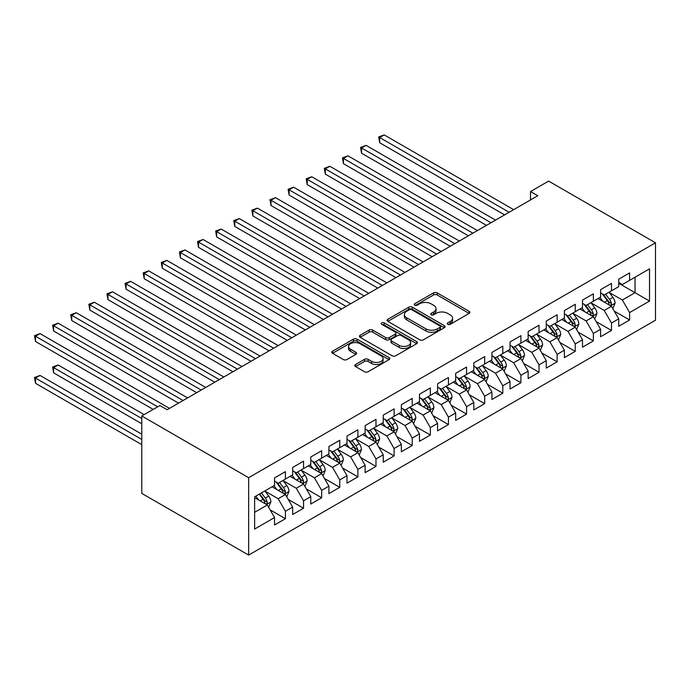 <?xml version="1.0" encoding="UTF-8"?>
<svg xmlns="http://www.w3.org/2000/svg" width="690" height="690" viewBox="0 0 690 690"><rect width="100%" height="100%" fill="white"/><g stroke="black" fill="none" stroke-linecap="round" stroke-linejoin="round"><path stroke-width="1.03" d="M447.776 324.309A1.76 1.018 0 0 0 450.268 324.309L469.157 313.398A2.518 1.449 0 0 0 469.899 312.372A2.518 1.449 0 0 0 469.157 311.345L437.158 292.87A2.518 1.449 0 0 0 433.596 292.87L414.707 303.772A1.76 1.018 0 0 0 414.19 304.497A1.76 1.018 0 0 0 414.707 305.213A1.76 1.018 0 0 0 417.191 305.213L419.641 303.798A8.047 4.649 0 0 1 431.017 303.798L433.691 305.342A8.047 4.649 0 0 1 436.046 308.628A8.047 4.649 0 0 1 433.691 311.915L431.241 313.32A1.76 1.018 0 0 0 430.724 314.045A1.76 1.018 0 0 0 431.241 314.761A1.76 1.018 0 0 0 433.734 314.761L436.175 313.346A8.047 4.649 0 0 1 447.56 313.346L450.225 314.89A8.047 4.649 0 0 1 452.58 318.176A8.047 4.649 0 0 1 450.225 321.454L447.776 322.868A1.76 1.018 0 0 0 447.267 323.584A1.76 1.018 0 0 0 447.776 324.309L447.776 322.868M355.54 364.518A2.518 1.449 0 0 0 354.807 365.545A2.518 1.449 0 0 0 355.54 366.571L364.518 371.755A2.518 1.449 0 0 0 368.081 371.755L389.057 359.645A2.518 1.449 0 0 0 389.798 358.619A2.518 1.449 0 0 0 389.057 357.593L357.049 339.118A2.518 1.449 0 0 0 353.496 339.118L332.52 351.227A2.518 1.449 0 0 0 331.778 352.254A2.518 1.449 0 0 0 332.52 353.28L343.361 359.542A2.518 1.449 0 0 0 346.915 359.542L355.893 354.358A2.518 1.449 0 0 0 356.635 353.332A2.518 1.449 0 0 0 355.893 352.305L350.52 349.2A6.728 3.881 0 0 1 348.545 346.458A6.728 3.881 0 0 1 352.702 342.87A6.728 3.881 0 0 1 360.033 343.706L381.104 355.876A6.728 3.881 0 0 1 383.071 358.619A6.728 3.881 0 0 1 378.922 362.207A6.728 3.881 0 0 1 371.591 361.362L368.081 359.335A2.518 1.449 0 0 0 364.518 359.335L355.54 364.518L355.54 366.571M141.778 415.992L248.65 477.696L248.65 555.088L141.778 493.385L141.778 415.992L159.89 405.539L167.135 409.722L537.76 195.744L530.507 191.561L530.507 199.928M530.507 191.561L548.628 181.099L655.5 242.802L248.65 477.696M419.822 339.834A2.518 1.449 0 0 0 423.375 339.834L444.351 327.724A2.518 1.449 0 0 0 445.093 326.689A2.518 1.449 0 0 0 444.351 325.663L412.353 307.188A2.518 1.449 0 0 0 408.791 307.188L387.815 319.306A2.518 1.449 0 0 0 387.073 320.332A2.518 1.449 0 0 0 387.815 321.359L419.822 339.834M382.381 324.688A1.76 1.018 0 0 1 384.166 324.938L384.166 322.842L416.708 341.628A2.518 1.449 0 0 1 417.441 342.654A2.518 1.449 0 0 1 416.708 343.68L395.724 355.798A2.518 1.449 0 0 1 392.17 355.798L360.163 337.315L369.141 332.175L369.141 330.079L360.163 335.262A2.518 1.449 0 0 0 359.43 336.289A2.518 1.449 0 0 0 360.163 337.315L360.163 335.262M369.141 332.175A2.518 1.449 0 0 1 372.704 332.175L372.704 330.079A2.518 1.449 0 0 0 369.141 330.079M372.704 330.079L385.676 337.574A2.518 1.449 0 0 0 389.238 337.574L395.189 334.132A2.518 1.449 0 0 0 395.931 333.106A2.518 1.449 0 0 0 395.189 332.08L381.682 324.283A1.76 1.018 0 0 1 381.165 323.558A1.76 1.018 0 0 1 382.251 322.627A1.76 1.018 0 0 1 384.166 322.842M248.65 555.088L655.5 320.195L655.5 242.802M618.732 283.279L635.033 292.689L635.033 277.216L649.523 268.85L629.599 280.356L629.599 272.93L618.732 279.2L618.732 286.626L611.478 290.809L611.478 283.383L600.611 289.662L600.611 297.088L593.366 301.271L593.366 293.845L582.498 300.115L582.498 307.542L575.253 311.725L575.253 304.299L564.386 310.578L564.386 318.004L557.141 322.187L557.141 314.761L546.273 321.031L546.273 328.457L539.028 332.64L539.028 325.214L528.152 331.493L528.152 338.919L520.907 343.103L520.907 335.676L510.039 341.947L510.039 349.373L502.794 353.556L502.794 346.139L491.927 352.409L491.927 359.835L484.682 364.018L484.682 356.592L473.814 362.871L473.814 370.297L466.569 374.48L466.569 367.054L455.693 373.325L455.693 380.751L448.448 384.934L448.448 377.508L437.581 383.787L437.581 391.213L430.336 395.396L430.336 387.97L419.468 394.24L419.468 401.666L412.223 405.849L412.223 398.423L401.356 404.702L401.356 412.128L394.111 416.312L394.111 408.885L383.243 415.156L383.243 422.582L375.99 426.765L375.99 419.339L365.122 425.618L365.122 433.044L357.877 437.227L357.877 429.801L347.01 436.071L347.01 443.498L339.765 447.681L339.765 440.263L328.897 446.534L328.897 453.96L321.652 458.143L321.652 450.717L310.785 456.996L310.785 464.422L303.54 468.605L303.54 461.179L292.663 467.449L292.663 474.875L285.419 479.058L285.419 471.632L274.551 477.911L274.551 485.337L254.627 496.834L254.627 529.049L274.551 517.543L267.306 504.994L254.627 497.671M649.523 268.85L649.523 301.056L629.599 312.561L622.354 300.012L609.218 292.431M614.29 311.156L629.599 319.988L629.599 312.561M629.599 319.988L618.732 326.267L618.732 318.84L611.478 323.024L604.233 310.474L591.106 302.893M596.177 321.609L611.478 330.45L611.478 323.024M611.478 330.45L600.611 336.72L600.611 329.294L593.366 333.477L586.12 320.928L572.985 313.346M578.065 332.071L593.366 340.903L593.366 333.477M593.366 340.903L582.498 347.182L582.498 339.756L575.253 343.939L568.008 331.39L554.872 323.808M559.944 342.525L575.253 351.365L575.253 343.939M575.253 351.365L564.386 357.636L564.386 350.21L557.141 354.393L549.895 341.843L536.76 334.262M541.831 352.987L557.141 361.819L557.141 354.393M557.141 361.819L546.273 368.098L546.273 360.672L539.028 364.855L531.774 352.305L518.647 344.724M523.719 363.44L539.028 372.281L539.028 364.855M539.028 372.281L528.152 378.56L528.152 371.134L520.907 375.317L513.662 362.768L500.535 355.178M505.606 373.902L520.907 382.743L520.907 375.317M520.907 382.743L510.039 389.013L510.039 381.587L502.794 385.77L495.549 373.221L482.414 365.64M487.485 384.356L502.794 393.197L502.794 385.77M502.794 393.197L491.927 399.476L491.927 392.049L484.682 396.233L477.437 383.683L464.301 376.102M469.373 394.818L484.682 403.659L484.682 396.233M484.682 403.659L473.814 409.929L473.814 402.503L466.569 406.686L459.324 394.137L446.189 386.555M451.26 405.28L466.569 414.112L466.569 406.686M466.569 414.112L455.693 420.391L455.693 412.965L448.448 417.148L441.203 404.599L428.076 397.017M433.148 415.734L448.448 424.574L448.448 417.148M448.448 424.574L437.581 430.845L437.581 423.419L430.336 427.602L423.091 415.052L409.955 407.471M415.026 426.196L430.336 435.028L430.336 427.602M430.336 435.028L419.468 441.307L419.468 433.881L412.223 438.064L404.978 425.514L391.842 417.933M396.914 436.649L412.223 445.49L412.223 438.064M412.223 445.49L401.356 451.76L401.356 444.334L394.111 448.517L386.866 435.968L373.73 428.387M378.801 447.111L394.111 455.943L394.111 448.517M394.111 455.943L383.243 462.222L383.243 454.796L375.99 458.979L368.745 446.43L355.617 438.849M360.689 457.565L375.99 466.406L375.99 458.979M375.99 466.406L365.122 472.685L365.122 465.258L357.877 469.442L350.632 456.892L337.496 449.302M342.576 468.027L357.877 476.868L357.877 469.442M357.877 476.868L347.01 483.138L347.01 475.712L339.765 479.895L332.52 467.346L319.384 459.764M324.455 478.481L339.765 487.321L339.765 479.895M339.765 487.321L328.897 493.6L328.897 486.174L321.652 490.357L314.407 477.808L301.271 470.226M306.343 488.943L321.652 497.783L321.652 490.357M321.652 497.783L310.785 504.054L310.785 496.627L303.54 500.811L296.286 488.261L283.159 480.68M288.23 499.405L303.54 508.237L303.54 500.811M303.54 508.237L292.663 514.516L292.663 507.09L285.419 511.273L278.173 498.723L265.046 491.142M270.118 509.858L285.419 518.699L285.419 511.273M285.419 518.699L274.551 524.969L274.551 517.543M274.551 481.154L278.173 483.241L285.419 479.058M254.627 512.316L267.306 504.994M292.663 470.692L296.286 472.788L303.54 468.605M278.173 498.723L285.419 494.54L272.015 486.795M292.663 507.09L285.419 494.54M310.785 460.239L314.407 462.326L321.652 458.143M296.286 488.261L303.54 484.078L290.128 476.341M310.785 496.627L303.54 484.078M328.897 449.777L332.52 451.864L339.765 447.681M314.407 477.808L321.652 473.625L308.249 465.879M328.897 486.174L321.652 473.625M347.01 439.314L350.632 441.41L357.877 437.227M332.52 467.346L339.765 463.163L326.361 455.426M347.01 475.712L339.765 463.163M365.122 428.861L368.745 430.948L375.99 426.765M350.632 456.892L357.877 452.709L344.474 444.964M365.122 465.258L357.877 452.709M383.243 418.399L386.866 420.495L394.111 416.312M368.745 446.43L375.99 442.247L362.586 434.51M383.243 454.796L375.99 442.247M401.356 407.945L404.978 410.033L412.223 405.849M386.866 435.968L394.111 431.785L380.707 424.048M401.356 444.334L394.111 431.785M419.468 397.483L423.091 399.579L430.336 395.396M404.978 425.514L412.223 421.331L398.82 413.595M419.468 433.881L412.223 421.331M437.581 387.03L441.203 389.117L448.448 384.934M423.091 415.052L430.336 410.869L416.933 403.132M437.581 423.419L430.336 410.869M455.693 376.568L459.324 378.663L466.569 374.48M441.203 404.599L448.448 400.416L435.045 392.67M455.693 412.965L448.448 400.416M473.814 366.114L477.437 368.201L484.682 364.018M459.324 394.137L466.569 389.954L453.158 382.217M473.814 402.503L466.569 389.954M491.927 355.652L495.549 357.739L502.794 353.556M477.437 383.683L484.682 379.5L471.279 371.755M491.927 392.049L484.682 379.5M510.039 345.19L513.662 347.286L520.907 343.103M495.549 373.221L502.794 369.038L489.391 361.301M510.039 381.587L502.794 369.038M528.152 334.736L531.774 336.824L539.028 332.64M513.662 362.768L520.907 358.584L507.504 350.839M528.152 371.134L520.907 358.584M546.273 324.274L549.895 326.37L557.141 322.187M531.774 352.305L539.028 348.122L525.616 340.386M546.273 360.672L539.028 348.122M564.386 313.821L568.008 315.908L575.253 311.725M549.895 341.843L557.141 337.66L543.737 329.923M564.386 350.21L557.141 337.66M582.498 303.359L586.12 305.454L593.366 301.271M568.008 331.39L575.253 327.207L561.85 319.47M582.498 339.756L575.253 327.207M600.611 292.905L604.233 294.992L611.478 290.809M586.12 320.928L593.366 316.745L579.962 309.008M600.611 329.294L593.366 316.745M618.732 282.443L622.354 284.539L629.599 280.356M604.233 310.474L611.478 306.291L598.075 298.546M618.732 318.84L611.478 306.291M622.354 300.012L635.033 292.689L649.523 301.056M448.483 324.559L450.225 323.55A8.047 4.649 0 0 0 452.58 320.264L452.58 318.176M436.046 308.628L436.046 310.716A8.047 4.649 0 0 1 433.691 314.002L431.949 315.011M469.122 313.415L437.158 294.958A2.518 1.449 0 0 0 433.596 294.958L415.406 305.463M444.325 327.741L412.353 309.284A2.518 1.449 0 0 0 408.791 309.284L387.849 321.376M439.91 327.414A1.76 1.018 0 0 0 440.427 326.689A1.76 1.018 0 0 0 439.91 325.973L411.818 309.758A1.76 1.018 0 0 0 409.325 309.758L406.746 311.242A8.047 4.649 0 0 0 404.392 314.528A8.047 4.649 0 0 0 406.746 317.814L425.954 328.897A8.047 4.649 0 0 0 437.331 328.897L439.91 327.414L439.91 329.501A1.76 1.018 0 0 0 440.427 328.785L440.427 326.689M404.392 314.528L404.392 316.624A8.047 4.649 0 0 0 406.746 319.901L406.746 317.814M439.91 329.501L437.331 330.993A8.047 4.649 0 0 1 425.954 330.993L406.746 319.901M372.704 332.175L385.676 339.67A2.518 1.449 0 0 0 389.238 339.67L395.189 336.228A2.518 1.449 0 0 0 395.931 335.202L395.931 333.106M384.166 324.938L416.674 343.706M399.148 345.354A6.728 3.881 0 0 0 406.479 346.19A6.728 3.881 0 0 0 410.628 342.602A6.728 3.881 0 0 0 408.661 339.86L401.235 335.573A2.518 1.449 0 0 0 397.682 335.573L391.722 339.014A2.518 1.449 0 0 0 390.988 340.041A2.518 1.449 0 0 0 391.722 341.067L399.148 345.354L399.148 347.441A6.728 3.881 0 0 0 406.479 348.286A6.728 3.881 0 0 0 410.628 344.698L410.628 342.602M390.988 340.041L390.988 342.128A2.518 1.449 0 0 0 391.722 343.154L391.722 341.067M399.148 347.441L391.722 343.154M383.071 358.619L383.071 360.715A6.728 3.881 0 0 1 378.922 364.303A6.728 3.881 0 0 1 371.591 363.457L368.081 361.431A2.518 1.449 0 0 0 364.518 361.431L355.574 366.597M348.545 346.458L348.545 348.545A6.728 3.881 0 0 0 350.52 351.296L350.52 349.2M355.868 354.375L350.52 351.296M389.022 359.663L357.049 341.205A2.518 1.449 0 0 0 353.496 341.205L332.546 353.297L332.52 351.227M612.823 308.611L615.066 303.126A6.788 3.916 -120 0 0 612.901 297.347L609.054 292.215M602.922 301.349L599.998 297.442M598.627 298.865L598.299 298.425M379.673 184.584L468.381 235.799L343.439 163.668L343.439 158.441L347.967 155.828L477.437 230.572M610.202 305.549L611.254 304.601L611.4 303.419A6.788 3.916 -120 0 0 609.46 299.339L605.613 294.199M603.414 294.518L608.166 300.866A3.459 2.001 60 0 1 608.796 301.918L611.4 303.419M602.223 293.828L607.286 300.59A6.788 3.916 60 0 1 609.227 304.678L609.365 305.066M509.134 212.27L379.673 137.526L384.201 134.912L513.662 209.657M504.606 214.883L379.673 142.752L379.673 137.526L378.672 136.948L384.201 134.912M379.673 142.752L378.672 136.948M594.711 319.065L596.954 313.588A6.788 3.916 -120 0 0 594.789 307.809L590.942 302.669M584.809 311.802L581.886 307.904M580.514 309.327L580.178 308.879M361.56 195.046L450.26 246.261L325.326 174.13L325.326 168.895L329.855 166.281L459.324 241.026M592.089 316.011L593.141 315.063L593.288 313.881A6.788 3.916 -120 0 0 591.347 309.793L587.5 304.661M585.301 304.98L590.053 311.319A3.459 2.001 60 0 1 590.683 312.372L593.288 313.881M584.102 304.29L589.174 311.052A6.788 3.916 60 0 1 591.114 315.132L591.252 315.528M576.59 329.527L578.841 324.05A6.788 3.916 -120 0 0 576.676 318.262L572.821 313.131M566.688 322.264L563.764 318.357M562.402 319.781L562.065 319.341M343.439 205.499L432.147 256.714L307.214 184.584L307.214 179.357L311.742 176.744L441.203 251.488M573.977 326.465L575.029 325.516L575.175 324.335A6.788 3.916 -120 0 0 573.235 320.255L569.379 315.114M567.189 315.434L571.941 321.781A3.459 2.001 60 0 1 572.571 322.834L575.175 324.335M565.99 314.744L571.061 321.505A6.788 3.916 60 0 1 573.002 325.594L573.14 325.982M491.021 222.723L361.56 147.979L366.088 145.366L495.549 220.11M486.493 225.337L361.56 153.214L361.56 147.979L360.56 147.41L366.088 145.366M361.56 153.214L360.56 147.41M472.909 233.186L342.447 157.863L347.967 155.828M343.439 163.668L342.447 157.863M558.477 339.989L560.729 334.503A6.788 3.916 -120 0 0 558.555 328.725L554.708 323.584M548.576 332.718L545.652 328.82M544.281 330.243L543.953 329.794M325.326 215.961L414.035 267.177L289.101 195.046L289.101 189.81L293.63 187.197L423.091 261.941M555.855 336.927L556.908 335.978L557.063 334.797A6.788 3.916 -120 0 0 555.114 330.708L551.267 325.577M549.067 325.896L553.829 332.235A3.459 2.001 60 0 1 554.45 333.287L557.063 334.797M547.877 325.206L552.94 331.968A6.788 3.916 60 0 1 554.889 336.047L555.019 336.444M540.365 350.442L542.607 344.966A6.788 3.916 -120 0 0 540.442 339.178L536.596 334.046M530.463 343.18L527.539 339.273M526.168 340.705L525.84 340.256M307.214 226.415L395.922 277.63L270.98 205.499L270.98 200.273L275.517 197.659L404.978 272.403M537.743 347.38L538.795 346.44L538.942 345.25A6.788 3.916 -120 0 0 537.001 341.171L533.154 336.03M530.955 336.349L535.707 342.697A3.459 2.001 60 0 1 536.337 343.749L538.942 345.25M529.765 335.659L534.828 342.421A6.788 3.916 60 0 1 536.768 346.509L536.906 346.898M454.788 243.639L324.335 168.326L329.855 166.281M325.326 174.13L324.335 168.326M436.675 254.101L306.213 178.779L311.742 176.744M307.214 184.584L306.213 178.779M522.252 360.905L524.495 355.419A6.788 3.916 -120 0 0 522.33 349.64L518.483 344.5M512.351 353.634L509.427 349.735M508.056 351.158L507.719 350.718M289.101 236.877L377.801 288.092L252.868 215.961L252.868 210.735L257.396 208.113L386.866 282.865M519.63 357.843L520.683 356.894L520.829 355.712A6.788 3.916 -120 0 0 518.889 351.624L515.042 346.492M512.843 346.811L517.595 353.159A3.459 2.001 60 0 1 518.225 354.203L520.829 355.712M511.652 346.121L516.715 352.883A6.788 3.916 60 0 1 518.656 356.963L518.794 357.36M418.563 264.563L288.101 189.241L293.63 187.197M289.101 195.046L288.101 189.241M504.14 371.358L506.382 365.881A6.788 3.916 -120 0 0 504.218 360.102L500.371 354.962M494.238 364.096L491.306 360.189M489.943 361.62L489.607 361.172M270.98 247.339L359.688 298.546L234.755 226.415L234.755 221.188L239.283 218.575L368.745 293.319M501.518 368.296L502.57 367.356L502.717 366.166A6.788 3.916 -120 0 0 500.776 362.086L496.921 356.946M494.73 357.273L499.482 363.613A3.459 2.001 60 0 1 500.112 364.665L502.717 366.166M493.531 356.583L498.603 363.337A6.788 3.916 60 0 1 500.543 367.425L500.681 367.813M400.45 275.017L269.988 199.695L275.517 197.659M270.98 205.499L269.988 199.695M486.019 381.82L488.27 376.335A6.788 3.916 -120 0 0 486.096 370.556L482.25 365.424M476.117 374.558L473.193 370.651M471.831 372.074L471.494 371.634M252.868 257.793L341.576 309.008L216.643 236.877L216.643 231.65L221.171 229.037L350.632 303.781M483.405 378.758L484.449 377.81L484.604 376.628A6.788 3.916 -120 0 0 482.655 372.548L478.808 367.408M476.618 367.727L481.37 374.075A3.459 2.001 60 0 1 481.991 375.119L484.604 376.628M475.419 367.037L480.482 373.799A6.788 3.916 60 0 1 482.431 377.879L482.569 378.275M382.338 285.479L251.876 210.157L257.396 208.113M252.868 215.961L251.876 210.157M467.906 392.274L470.149 386.797A6.788 3.916 -120 0 0 467.984 381.018L464.137 375.878M458.005 385.011L455.081 381.104M453.709 382.536L453.382 382.088M234.755 268.255L323.463 319.47L198.53 247.339L198.53 242.104L203.058 239.49L332.52 314.235M465.284 389.22L466.337 388.272L466.483 387.081A6.788 3.916 -120 0 0 464.543 383.002L460.696 377.87M458.496 378.189L463.249 384.528A3.459 2.001 60 0 1 463.878 385.581L466.483 387.081M457.306 377.499L462.369 384.261A6.788 3.916 60 0 1 464.31 388.341L464.448 388.737M364.216 295.932L233.763 220.61L239.283 218.575M234.755 226.415L233.763 220.61M449.794 402.736L452.036 397.25A6.788 3.916 -120 0 0 449.871 391.471L446.025 386.34M439.892 395.474L436.968 391.566M435.597 392.99L435.269 392.55M216.643 278.708L305.351 329.923L180.409 257.793L180.409 252.566L184.937 249.953L314.407 324.697M447.172 399.674L448.224 398.725L448.371 397.544A6.788 3.916 -120 0 0 446.43 393.464L442.583 388.323M440.384 388.643L445.136 394.99A3.459 2.001 60 0 1 445.766 396.043L448.371 397.544M439.194 387.953L444.257 394.714A6.788 3.916 60 0 1 446.197 398.803L446.335 399.191M346.104 306.395L215.642 231.072L221.171 229.037M216.643 236.877L215.642 231.072M431.681 413.189L433.924 407.712A6.788 3.916 -120 0 0 431.759 401.934L427.912 396.793M421.78 405.927L418.847 402.029M417.485 403.452L417.148 403.003M198.53 289.17L287.23 340.386L162.297 268.255L162.297 263.019L166.825 260.406L296.286 335.15M429.059 410.136L430.112 409.187L430.258 408.006A6.788 3.916 -120 0 0 428.318 403.917L424.471 398.786M422.271 399.105L427.024 405.444A3.459 2.001 60 0 1 427.653 406.496L430.258 408.006M421.072 398.415L426.144 405.177A6.788 3.916 60 0 1 428.085 409.256L428.223 409.653M327.991 316.848L197.53 241.535L203.058 239.49M198.53 247.339L197.53 241.535M413.56 423.651L415.811 418.175A6.788 3.916 -120 0 0 413.646 412.387L409.791 407.255M403.659 416.389L400.735 412.482M399.372 413.905L399.036 413.465M180.409 299.624L269.117 350.839L144.184 278.708L144.184 273.481L148.712 270.868L278.173 345.612M410.947 420.589L411.999 419.641L412.146 418.459A6.788 3.916 -120 0 0 410.196 414.38L406.35 409.239M404.159 409.558L408.911 415.906A3.459 2.001 60 0 1 409.541 416.958L412.146 418.459M402.96 408.868L408.023 415.63A6.788 3.916 60 0 1 409.972 419.718L410.11 420.106M309.879 327.31L179.417 251.988L184.937 249.953M180.409 257.793L179.417 251.988M395.448 434.114L397.69 428.628A6.788 3.916 -120 0 0 395.525 422.849L391.679 417.709M385.546 426.843L382.622 422.944M381.251 424.367L380.923 423.919M162.297 310.086L251.005 361.301L126.072 289.17L126.072 283.935L130.6 281.322L260.061 356.066M392.826 431.052L393.878 430.103L394.033 428.921A6.788 3.916 -120 0 0 392.084 424.833L388.237 419.701M386.038 420.02L390.79 426.36A3.459 2.001 60 0 1 391.42 427.412L394.033 428.921M384.848 419.33L389.91 426.092A6.788 3.916 60 0 1 391.86 430.172L391.989 430.569M291.758 337.764L161.305 262.45L166.825 260.406M162.297 268.255L161.305 262.45M377.335 444.567L379.578 439.09A6.788 3.916 -120 0 0 377.413 433.303L373.566 428.171M367.434 437.305L364.51 433.398M363.138 434.829L362.811 434.381M144.184 320.54L232.892 371.755L107.951 299.624L107.951 294.397L112.479 291.784L241.948 366.528M374.713 441.505L375.765 440.565L375.912 439.375A6.788 3.916 -120 0 0 373.971 435.295L370.125 430.155M367.925 430.474L372.678 436.822A3.459 2.001 60 0 1 373.307 437.874L375.912 439.375M366.735 429.784L371.798 436.546A6.788 3.916 60 0 1 373.738 440.634L373.877 441.022M273.645 348.226L143.184 272.904L148.712 270.868M144.184 278.708L143.184 272.904M359.223 455.029L361.465 449.544A6.788 3.916 -120 0 0 359.3 443.765L355.454 438.624M349.321 447.758L346.397 443.86M345.026 445.283L344.69 444.843M126.072 331.002L214.771 382.217L89.838 310.086L89.838 304.859L94.366 302.237L223.836 376.99M356.601 451.967L357.653 451.018L357.8 449.837A6.788 3.916 -120 0 0 355.859 445.749L352.012 440.617M349.813 440.936L354.565 447.284A3.459 2.001 60 0 1 355.195 448.327L357.8 449.837M348.623 440.246L353.685 447.008A6.788 3.916 60 0 1 355.626 451.088L355.764 451.484M255.533 358.688L125.071 283.366L130.6 281.322M126.072 289.17L125.071 283.366M341.102 465.483L343.353 460.006A6.788 3.916 -120 0 0 341.188 454.227L337.332 449.087M331.2 458.22L328.276 454.313M326.913 455.745L326.577 455.297M107.951 341.464L196.659 392.67L71.725 320.54L71.725 315.313L76.254 312.699L205.715 387.444M338.488 462.421L339.54 461.481L339.687 460.29A6.788 3.916 -120 0 0 337.746 456.211L333.891 451.07M331.7 451.398L336.453 457.737A3.459 2.001 60 0 1 337.082 458.79L339.687 460.29M330.501 450.708L335.573 457.461A6.788 3.916 60 0 1 337.514 461.55L337.652 461.938M237.42 369.141L106.959 293.819L112.479 291.784M107.951 299.624L106.959 293.819M322.989 475.945L325.24 470.459A6.788 3.916 -120 0 0 323.067 464.68L319.22 459.549M313.088 468.683L310.164 464.775M308.801 466.199L308.464 465.759M89.838 351.917L178.546 403.132L53.613 331.002L53.613 325.775L58.141 323.162L187.602 397.906M320.367 472.883L321.419 471.934L321.575 470.752A6.788 3.916 -120 0 0 319.625 466.673L315.779 461.532M313.588 461.852L318.34 468.2A3.459 2.001 60 0 1 318.961 469.243L321.575 470.752M312.389 461.161L317.452 467.923A6.788 3.916 60 0 1 319.401 472.003L319.539 472.4M219.299 379.603L88.846 304.281L94.366 302.237M89.838 310.086L88.846 304.281M304.877 486.398L307.119 480.921A6.788 3.916 -120 0 0 304.954 475.143L301.107 470.002M294.975 479.136L292.051 475.229M290.68 476.661L290.352 476.212M71.725 362.379L153.189 409.403L35.501 341.464L35.501 336.228L40.029 333.615L169.49 408.359M302.255 483.345L303.307 482.396L303.453 481.206A6.788 3.916 -120 0 0 301.513 477.126L297.666 471.995M295.467 472.314L300.219 478.653A3.459 2.001 60 0 1 300.849 479.705L303.453 481.206M294.276 471.624L299.339 478.386A6.788 3.916 60 0 1 301.28 482.465L301.418 482.862M201.187 390.057L70.725 314.735L76.254 312.699M71.725 320.54L70.725 314.735M286.764 496.86L289.007 491.375A6.788 3.916 -120 0 0 286.842 485.596L282.995 480.464M276.863 489.598L273.939 485.691M272.567 487.114L272.231 486.674M144.124 414.638L58.141 364.993L53.613 367.606L53.613 372.833L141.778 423.738M284.142 493.798L285.194 492.85L285.341 491.668A6.788 3.916 -120 0 0 283.4 487.589L279.554 482.448M277.354 482.767L282.106 489.115A3.459 2.001 60 0 1 282.736 490.167L285.341 491.668M276.164 482.077L281.227 488.839A6.788 3.916 60 0 1 283.167 492.927L283.305 493.316M53.613 372.833L52.613 367.028L141.778 418.502M52.613 367.028L58.141 364.993M183.074 400.519L52.613 325.197L58.141 323.162M53.613 331.002L52.613 325.197M268.652 507.314L270.894 501.837A6.788 3.916 -120 0 0 268.729 496.058L264.882 490.918M258.75 500.052L255.818 496.153M141.778 434.191L40.029 375.446L35.501 378.068L35.501 383.295L141.778 444.653M266.029 504.261L267.082 503.312L267.228 502.13A6.788 3.916 -120 0 0 265.288 498.042L261.432 492.91M259.733 493.885L263.994 499.569A3.459 2.001 60 0 1 264.624 500.621L267.228 502.13M259.259 494.161L263.114 499.301A6.788 3.916 60 0 1 265.055 503.381L265.193 503.778M35.501 383.295L34.5 377.49L141.778 439.427M34.5 377.49L40.029 375.446M157.717 406.79L34.5 335.659L40.029 333.615M35.501 341.464L34.5 335.659M450.225 323.55L450.225 321.454M431.241 314.761L431.241 313.32M433.691 314.002L433.691 311.915M414.707 305.213L414.707 303.772M433.596 294.958L433.596 292.87M437.158 294.958L437.158 292.87M469.157 313.398L469.157 311.345M387.815 321.359L387.815 319.306M408.791 309.284L408.791 307.188M412.353 309.284L412.353 307.188M444.351 327.724L444.351 325.663M425.954 330.993L425.954 328.897M437.331 330.993L437.331 328.897M385.676 339.67L385.676 337.574M389.238 339.67L389.238 337.574M395.189 336.228L395.189 334.132M416.708 343.68L416.708 341.628M364.518 361.431L364.518 359.335M368.081 361.431L368.081 359.335M371.591 363.457L371.591 361.362M355.893 354.358L355.893 352.305M353.496 341.205L353.496 339.118M357.049 341.205L357.049 339.118M389.057 359.645L389.057 357.593M610.633 305.799L615.023 303.264M609.46 299.339L612.901 297.347M604.449 302.229L607.286 300.59M592.52 316.253L596.91 313.717M591.347 309.793L594.789 307.809M586.336 312.691L589.174 311.052M574.399 326.715L578.798 324.179M573.235 320.255L576.676 318.262M568.224 323.144L571.061 321.505M556.287 337.169L560.677 334.633M555.114 330.708L558.555 328.725M550.102 333.606L552.94 331.968M538.174 347.631L542.564 345.095M537.001 341.171L540.442 339.178M531.99 344.06L534.828 342.421M520.062 358.093L524.452 355.548M518.889 351.624L522.33 349.64M513.877 354.522L516.715 352.883M501.941 368.546L506.339 366.011M500.776 362.086L504.218 360.102M495.765 364.976L498.603 363.337M483.828 379.008L488.218 376.473M482.655 372.548L486.096 370.556M477.652 375.438L480.482 373.799M465.716 389.462L470.106 386.926M464.543 383.002L467.984 381.018M459.531 385.891L462.369 384.261M447.603 399.924L451.993 397.388M446.43 393.464L449.871 391.471M441.419 396.353L444.257 394.714M429.482 410.378L433.881 407.842M428.318 403.917L431.759 401.934M423.306 406.815L426.144 405.177M411.369 420.84L415.768 418.304M410.196 414.38L413.646 412.387M405.194 417.269L408.023 415.63M393.257 431.293L397.647 428.757M392.084 424.833L395.525 422.849M387.073 427.731L389.91 426.092M375.144 441.755L379.535 439.22M373.971 435.295L377.413 433.303M368.96 438.185L371.798 436.546M357.032 452.217L361.422 449.673M355.859 445.749L359.3 443.765M350.848 448.647L353.685 447.008M338.911 462.671L343.31 460.135M337.746 456.211L341.188 454.227M332.735 459.1L335.573 457.461M320.798 473.133L325.188 470.597M319.625 466.673L323.067 464.68M314.614 469.562L317.452 467.923M302.686 483.587L307.076 481.051M301.513 477.126L304.954 475.143M296.502 480.016L299.339 478.386M284.573 494.049L288.963 491.513M283.4 487.589L286.842 485.596M278.389 490.478L281.227 488.839M266.452 504.502L270.851 501.966M265.288 498.042L268.729 496.058M260.277 500.94L263.114 499.301"/></g></svg>
